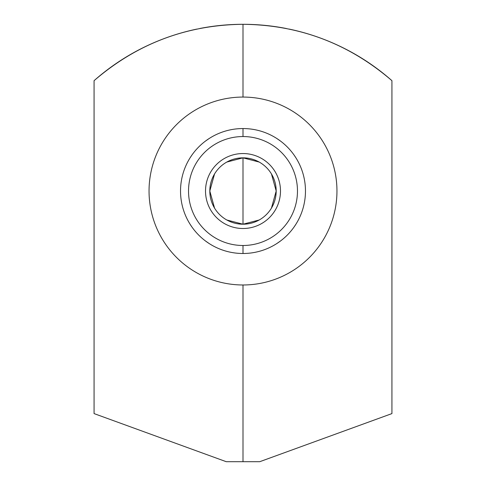 <?xml version="1.0" encoding="UTF-8"?>
<svg xmlns="http://www.w3.org/2000/svg" width="486" height="486" viewBox="0 0 486 486"><rect width="100%" height="100%" fill="white"/><g stroke="black" fill="none" stroke-linecap="round" stroke-linejoin="round"><path stroke-width="0.73" d="M243 97.066A93.956 93.956 0 0 0 149.044 191.022A93.956 93.956 0 0 0 243 284.978A93.956 93.956 0 0 0 336.956 191.022A93.956 93.956 0 0 0 243 97.066A93.956 93.956 0 0 0 149.044 191.022A93.956 93.956 0 0 0 243 284.978L243 461.7L226.251 461.7L94.065 413.592L94.065 80.682C136.991 43.691 186.636 24.901 243 24.3L243 97.066L243 24.3C299.352 24.895 348.997 43.691 391.935 80.682L391.935 413.592L259.749 461.7L243 461.7L259.749 461.7L391.935 413.592L391.935 80.682C348.997 43.691 299.352 24.895 243 24.3C186.636 24.901 136.991 43.691 94.065 80.682A224.897 224.897 0 0 1 174.195 35.083A224.897 224.897 0 0 0 94.065 80.682L94.065 413.592L226.251 461.7L243 461.7L243 284.978A93.956 93.956 0 0 0 336.956 191.022A93.956 93.956 0 0 0 243 97.066M174.462 34.998A224.897 224.897 0 0 1 196.909 29.075A224.897 224.897 0 0 0 174.462 34.998M199.819 28.486A224.897 224.897 0 0 1 286.412 28.528A224.897 224.897 0 0 0 199.819 28.486M289.079 29.069A224.897 224.897 0 0 1 311.526 34.992A224.897 224.897 0 0 0 289.079 29.069M312.024 35.156A224.897 224.897 0 0 1 391.935 80.682A224.897 224.897 0 0 0 312.024 35.156M243 253.498A62.469 62.469 0 0 0 305.469 191.022A62.469 62.469 0 0 0 243 128.553A62.469 62.469 0 0 0 180.531 191.022A62.469 62.469 0 0 0 243 253.498A62.469 62.469 0 0 1 180.531 191.022A62.469 62.469 0 0 1 243 128.553L243 136.548A54.475 54.475 0 0 0 188.525 191.022A54.475 54.475 0 0 0 243 245.497L243 253.498L243 245.497A54.475 54.475 0 0 0 297.475 191.022A54.475 54.475 0 0 0 243 136.548L243 128.553A62.469 62.469 0 0 1 305.469 191.022A62.469 62.469 0 0 1 243 253.498M243 245.497A54.475 54.475 0 0 1 188.525 191.022A54.475 54.475 0 0 1 243 136.548A54.475 54.475 0 0 1 297.475 191.022A54.475 54.475 0 0 1 243 245.497M259.19 162.057L243 157.841A33.188 33.188 0 0 0 209.812 191.022A33.188 33.188 0 0 0 243 224.21A33.188 33.188 0 0 0 276.188 191.022A33.188 33.188 0 0 0 243 157.841A33.188 33.188 0 0 0 209.812 191.022A33.188 33.188 0 0 0 243 224.21A33.188 33.188 0 0 0 276.188 191.022A33.188 33.188 0 0 0 243 157.841L243 224.21L259.19 219.994M271.449 208.111L276.188 191.022L271.449 173.939M226.81 219.994L243 224.21L243 157.841L226.81 162.057M214.551 173.939L209.812 191.022L214.551 208.111M188.829 222.138L189.491 223.262L188.829 222.138M190.081 224.222L191.927 226.998L190.081 224.222M192.006 227.108L192.304 227.527L192.006 227.108M192.814 228.226L193.622 229.289L192.814 228.226M205.311 240.843L209.132 243.516L205.311 240.843M209.229 243.583L209.909 244.015L209.229 243.583M210.754 244.531L211.89 245.199L210.754 244.531M211.89 136.852L210.754 137.52L211.89 136.852M209.909 138.036L209.229 138.467L209.909 138.036M209.132 138.528L205.311 141.201L209.132 138.528M193.622 152.756L192.814 153.825L193.622 152.756M192.304 154.524L192.006 154.937L192.304 154.524M191.927 155.052L190.081 157.822L191.927 155.052M189.491 158.782L188.829 159.906L189.491 158.782M297.171 159.906L296.509 158.782L297.171 159.906M295.919 157.822L294.073 155.052L295.919 157.822M293.994 154.937L293.696 154.524L293.994 154.937M293.186 153.825L292.378 152.756L293.186 153.825M280.689 141.201L276.868 138.528L280.689 141.201M276.771 138.467L276.091 138.036L276.771 138.467M275.246 137.52L274.11 136.852L275.246 137.52M297.171 222.138L296.509 223.262L297.171 222.138M295.919 224.222L294.073 226.998L295.919 224.222M293.994 227.108L293.696 227.527L293.994 227.108M293.186 228.226L292.378 229.289L293.186 228.226M280.689 240.843L276.868 243.516L280.689 240.843M276.771 243.583L276.091 244.015L276.771 243.583M275.246 244.531L274.11 245.199L275.246 244.531M243 153.54A37.483 37.483 0 0 0 205.517 191.022A37.483 37.483 0 0 0 243 228.505A37.483 37.483 0 0 0 280.483 191.022A37.483 37.483 0 0 0 243 153.54"/></g></svg>
